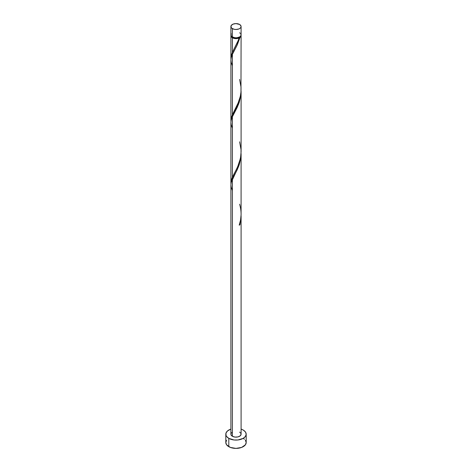<?xml version="1.0" encoding="UTF-8"?>
<svg xmlns="http://www.w3.org/2000/svg" width="472" height="472" viewBox="0 0 472 472"><rect width="100%" height="100%" fill="white"/><g stroke="black" fill="none" stroke-linecap="round" stroke-linejoin="round"><path stroke-width="0.71" d="M231.292 33.736L231.003 35.435L232.395 36.94L232.395 28.621A5.092 2.944 180 0 1 230.908 26.544A5.092 2.944 180 0 1 234.053 23.824A5.092 2.944 180 0 1 239.605 24.461L236 23.6L233.168 24.096L231.292 25.417L231.003 27.116L231.764 28.178L234.053 29.258L236 29.482L238.832 28.987L240.236 28.178L240.997 27.116L240.997 25.966L239.605 24.461A5.092 2.944 180 0 1 241.092 26.544A5.092 2.944 180 0 1 237.947 29.258A5.092 2.944 180 0 1 232.395 28.621L232.395 36.94A5.092 2.944 0 0 0 237.947 37.577A5.092 2.944 0 0 0 241.092 34.863L240.708 33.736M231.504 36.208L232.189 37.164L232.755 37.565L232.755 37.129L232.755 37.565A4.584 2.649 0 0 0 239.245 37.565A4.584 2.649 0 0 0 240.478 36.267M226.584 440.264L225.811 442.518A10.189 5.882 0 0 0 228.796 446.677L228.796 438.358L234.012 439.969L237.988 439.969L243.204 438.358L245.416 436.447L246.189 434.199L245.416 431.945L243.204 430.039L241.092 429.101A10.189 5.882 180 0 1 243.204 430.039A10.189 5.882 180 0 1 246.189 434.199A10.189 5.882 180 0 1 239.9 439.633A10.189 5.882 180 0 1 228.796 438.358L228.796 446.677A10.189 5.882 0 0 0 239.9 447.952A10.189 5.882 0 0 0 246.189 442.518L245.416 440.264M241.092 216.247L239.947 224.743A5.092 2.944 180 0 1 239.227 225.162L240.549 220.064L241.086 214.736L241.092 153.677L240.708 158.698L239.174 164.893L237.133 169.92L232.395 179.159L232.395 436.276A5.092 2.944 0 0 0 237.947 436.913A5.092 2.944 0 0 0 241.092 434.199L240.236 435.833L237.947 436.913L235.009 437.084L232.395 436.276L232.395 179.159L231.191 182.505L230.908 184.876L230.908 434.199A5.092 2.944 0 0 0 232.395 436.276L231.003 434.771L231.003 433.626L231.764 432.564M239.245 224.755L239.947 224.743L241.092 215.91L241.092 434.199L240.708 433.072L239.605 432.116M232.395 190.594L231.191 187.248L230.908 184.788L231.233 182.328L238.602 166.48L240.808 157.99L241.092 153.677M238.566 39.795L239.227 37.972A5.092 2.944 180 0 1 232.395 37.772L232.395 52.374L238.566 39.795M230.938 121.286L231.138 118.354L232.395 114.773L232.395 54.368L236.95 45.519L239.947 37.553L240.838 36.609L241.044 35.276A5.092 2.944 180 0 1 241.092 35.695A5.092 2.944 180 0 1 239.947 37.553L237.304 44.763L232.395 54.368L232.395 114.773L238.832 101.486L240.313 96.43L240.968 92.176L241.092 35.695M231.522 36.267A4.584 2.649 0 0 0 232.755 37.565L235.103 38.291L236.897 38.291L239.947 37.553L239.245 37.565L240.496 36.208M241.092 151.695L241.092 91.285L240.708 96.3L239.174 102.495L237.133 107.522L232.395 116.767L232.395 177.165L236.991 168.227L239.233 162.746L240.59 157.436L241.092 151.695M230.938 183.685L231.138 180.752L232.395 177.165L232.395 116.767L238.602 104.082L240.808 95.592L241.092 91.279M230.938 58.888L231.138 55.961L232.395 52.374L232.395 37.772A5.092 2.944 180 0 1 230.908 35.695A5.092 2.944 180 0 1 230.955 35.276M230.908 120.496L230.908 60.086L231.191 57.708L232.395 54.368L231.233 57.531L230.908 59.997L231.191 62.451L232.395 65.803M230.908 182.888L230.908 122.478L231.191 120.106L232.395 116.767L231.233 119.929L230.908 122.39L231.191 124.85L232.395 128.195M234.49 48.297L237.681 41.937L239.245 37.565L239.227 37.972L237.593 38.486L233.935 38.379L231.292 36.816L231.003 35.117M228.796 438.358A10.189 5.882 180 0 1 225.811 434.199A10.189 5.882 180 0 1 230.908 429.101L227.528 430.93L226.005 433.048L226.005 435.343L226.584 436.447L228.796 438.358M225.811 434.199L225.811 442.518L226.584 444.766L230.342 447.409L236 448.4L241.658 447.409L245.416 444.766L246.189 442.518L246.189 434.199M244.472 439.249L243.204 438.358M230.908 26.544L230.908 34.863A5.092 2.944 0 0 0 232.395 36.94L235.009 37.748L236.991 37.748L239.605 36.94L240.708 35.984L241.092 34.863L241.092 26.544M240.236 33.229L239.605 32.78M239.375 224.696L239.947 224.743A5.092 2.944 180 0 1 239.227 225.162C241.564 218.241 241.688 211.261 239.605 204.205M234.236 48.764L231.557 54.463L230.955 59.094M239.605 79.414L241.027 87.214L241.003 91.704L240.378 96.129L237.681 104.33L231.557 116.861L230.955 121.493M239.605 141.812L241.027 149.612L241.003 154.102L240.378 158.521L237.681 166.728L231.557 179.254L230.955 183.885M230.908 58.097L230.908 35.695"/></g></svg>
